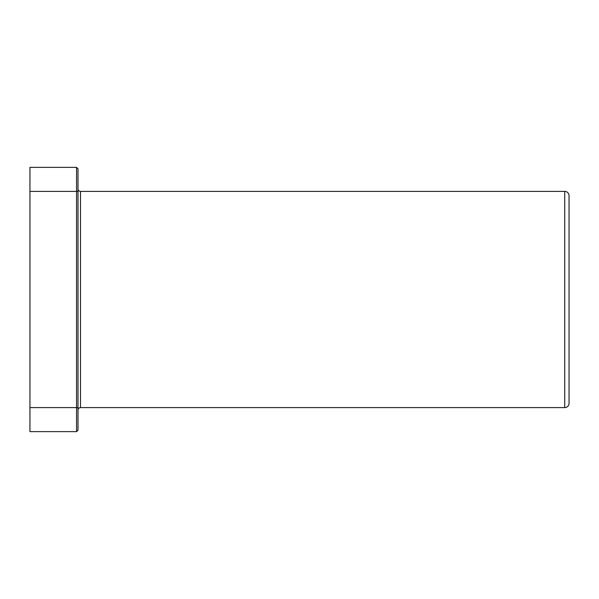 <?xml version="1.0" encoding="UTF-8"?>
<svg xmlns="http://www.w3.org/2000/svg" width="599" height="599" viewBox="0 0 599 599"><rect width="100%" height="100%" fill="white"/><g stroke="black" fill="none" stroke-linecap="round" stroke-linejoin="round"><path stroke-width="0.9" d="M564.722 191.388A4.328 4.328 0 0 1 569.05 195.716L569.05 403.284A4.328 4.328 0 0 1 564.722 407.612L564.722 191.388L80.498 191.388A2.501 2.501 0 0 1 77.997 188.895M564.722 407.612L80.498 407.612A2.501 2.501 0 0 0 77.997 410.105M77.997 168.806L77.997 430.194L76.56 431.632L76.56 167.368L77.997 168.806M76.56 167.368L29.95 167.368L29.95 431.632L76.56 431.632M80.498 191.388L80.498 407.612M29.95 407.612L77.997 407.612M29.95 191.388L77.997 191.388"/></g></svg>
